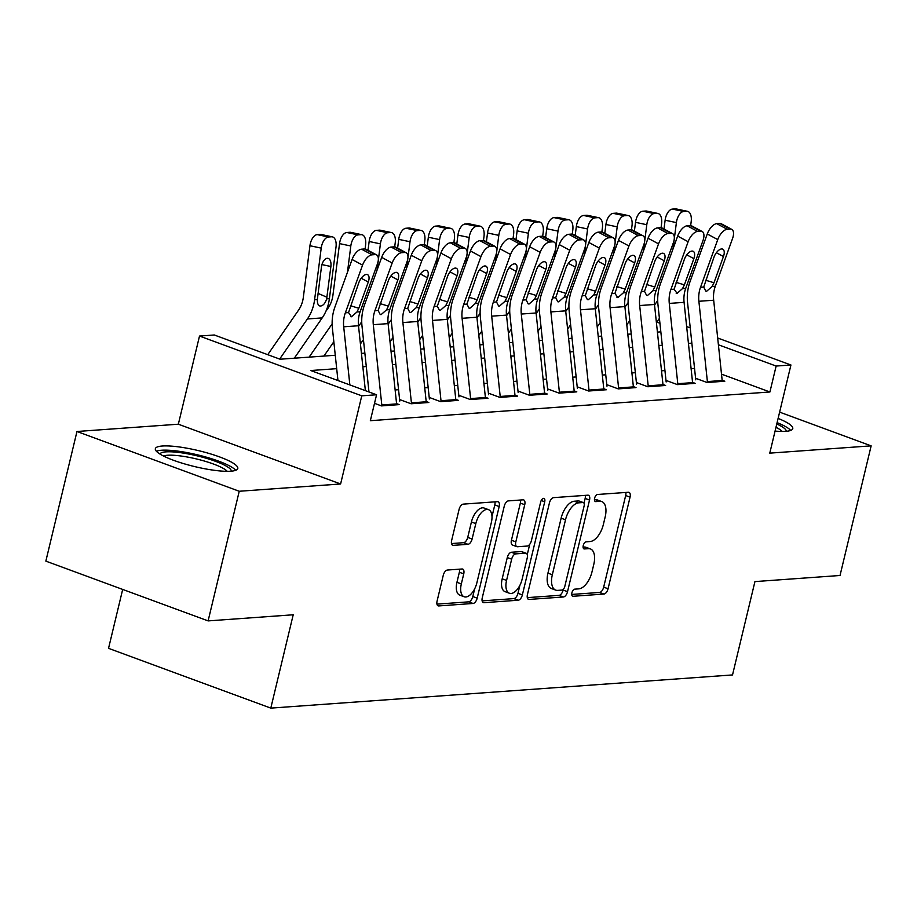 <?xml version="1.0" encoding="UTF-8"?>
<svg xmlns="http://www.w3.org/2000/svg" width="917" height="917" viewBox="0 0 917 917"><rect width="100%" height="100%" fill="white"/><g stroke="black" fill="none" stroke-linecap="round" stroke-linejoin="round"><path stroke-width="1.38" d="M571.887 592.863A3.737 1.903 110.2 0 0 572.632 596.222A3.737 1.903 110.2 0 0 573.068 596.279L603.936 594.056A5.33 2.728 110.2 0 0 608.063 588.76L630.059 497.152A5.33 2.728 110.2 0 0 628.993 492.349A5.33 2.728 110.2 0 0 628.374 492.269L597.506 494.481A3.737 1.903 110.2 0 0 594.617 498.195A3.737 1.903 110.2 0 0 595.362 501.553A3.737 1.903 110.2 0 0 595.798 501.61L599.787 501.324A17.068 8.711 110.2 0 1 601.781 501.588A17.068 8.711 110.2 0 1 605.174 516.947L603.34 524.581A17.068 8.711 110.2 0 1 590.135 541.534L586.146 541.821A3.737 1.903 110.2 0 0 583.246 545.523A3.737 1.903 110.2 0 0 583.991 548.882A3.737 1.903 110.2 0 0 584.427 548.939L588.427 548.653A17.068 8.711 110.2 0 1 590.41 548.928A17.068 8.711 110.2 0 1 593.815 564.276L591.981 571.91A17.068 8.711 110.2 0 1 578.776 588.863L574.776 589.15A3.737 1.903 110.2 0 0 571.887 592.863M230.786 471.212A42.4 8.196 13.5 0 0 237.801 468.507A42.4 8.196 13.5 0 0 209.569 453.606A42.4 8.196 13.5 0 0 162.378 446.006A42.4 8.196 13.5 0 0 155.351 448.711A42.4 8.196 13.5 0 0 183.595 463.612A42.4 8.196 13.5 0 0 230.786 471.212M775.071 431.082A42.4 8.196 13.5 0 0 785.743 431.334A42.4 8.196 13.5 0 0 792.769 428.629A42.4 8.196 13.5 0 0 778.109 418.416M447.381 570.042A5.33 2.728 110.2 0 0 443.255 575.349L437.088 601.048A5.33 2.728 110.2 0 0 438.154 605.85A5.33 2.728 110.2 0 0 438.773 605.931L473.057 603.466A5.33 2.728 110.2 0 0 477.184 598.171L499.18 506.551A5.33 2.728 110.2 0 0 498.114 501.759A5.33 2.728 110.2 0 0 497.495 501.668L463.211 504.132A5.33 2.728 110.2 0 0 459.085 509.428L451.634 540.48A5.33 2.728 110.2 0 0 452.689 545.283A5.33 2.728 110.2 0 0 453.307 545.363L467.979 544.308A5.33 2.728 110.2 0 0 472.106 539.013L475.808 523.607A14.271 7.29 110.2 0 1 488.509 509.657A14.271 7.29 110.2 0 1 491.352 522.495L476.874 582.811A14.271 7.29 110.2 0 1 464.162 596.761A14.271 7.29 110.2 0 1 461.331 583.923L463.738 573.87A5.33 2.728 110.2 0 0 462.684 569.079A5.33 2.728 110.2 0 0 462.053 568.987L447.381 570.042M208.113 620.901L45.85 561.124L76.971 431.494L239.234 491.26L208.113 620.901L293.211 614.78L270.802 708.119L732.523 674.935L754.932 581.596L840.029 575.486L871.15 445.857L769.776 453.136L790.935 364.989L776.137 366.055L769.913 391.983L370.342 420.697L376.566 394.768L361.768 395.823L199.505 336.058L214.303 334.992L280.086 359.223L335.267 355.257M239.234 491.26L340.608 483.981L361.768 395.823M527.435 594.56A5.33 2.728 110.2 0 0 528.501 599.351A5.33 2.728 110.2 0 0 529.12 599.431L563.405 596.978A5.33 2.728 110.2 0 0 567.531 591.671L589.528 500.063A5.33 2.728 110.2 0 0 588.462 495.26A5.33 2.728 110.2 0 0 587.843 495.18L553.559 497.644A5.33 2.728 110.2 0 0 549.432 502.94L527.435 594.56M518.231 600.222L483.947 602.687A5.33 2.728 110.2 0 1 483.328 602.595A5.33 2.728 110.2 0 1 482.262 597.804L504.258 506.184A5.33 2.728 110.2 0 1 508.385 500.888L523.057 499.834A5.33 2.728 110.2 0 1 523.676 499.914A5.33 2.728 110.2 0 1 524.742 504.717L515.824 541.867A5.33 2.728 110.2 0 0 516.879 546.67A5.33 2.728 110.2 0 0 517.509 546.75L527.241 546.051A5.33 2.728 110.2 0 0 531.367 540.755L540.652 502.069A3.737 1.903 110.2 0 1 543.976 498.424A3.737 1.903 110.2 0 1 544.721 501.782L522.358 594.927A5.33 2.728 110.2 0 1 518.231 600.222L513.841 598.606L482.124 600.887M871.15 445.857L779.622 412.134M696.083 378.457L707.041 382.504L724.808 381.22L722.16 380.246M666.487 380.589L677.445 384.624L695.201 383.352L692.564 382.378M636.879 382.71L647.849 386.756L665.604 385.472L662.957 384.498M607.283 384.842L618.253 388.877L636.008 387.604L633.36 386.63M577.687 386.974L588.657 391.009L606.412 389.736L603.764 388.751M548.091 389.095L559.049 393.129L576.816 391.857L574.168 390.883M518.495 391.227L529.453 395.261L547.22 393.989L544.572 393.015M488.899 393.347L499.857 397.393L517.612 396.11L514.976 395.135M459.302 395.479L470.261 399.514L488.016 398.242L485.368 397.267M429.695 397.6L440.664 401.646L458.42 400.362L455.772 399.388M400.099 399.732L411.068 403.767L428.824 402.494L426.176 401.52M374.514 403.331L381.472 405.899L399.227 404.615L396.58 403.64M769.913 391.983L721.507 374.147M694.547 368.439L691.109 368.68M664.94 370.56L661.512 370.812M635.343 372.692L631.916 372.932M605.747 374.812L602.32 375.064M576.151 376.944L572.712 377.185M546.555 379.065L543.116 379.317M516.959 381.197L513.52 381.449M487.363 383.329L483.924 383.57M457.755 385.449L454.328 385.702M428.159 387.582L424.731 387.822M398.563 389.702L395.124 389.954M122.683 589.425L108.538 648.342L270.802 708.119M340.608 483.981L178.345 424.204L76.971 431.494M178.345 424.204L199.505 336.058M336.688 368.668L310.783 370.537L376.566 394.768M691.865 343.153L688.426 343.394M662.269 345.273L658.83 345.526M632.673 347.405L629.234 347.646M603.065 349.526L599.638 349.778M573.469 351.658L570.042 351.899M543.873 353.779L540.434 354.031M514.277 355.911L510.838 356.151M484.68 358.043L481.242 358.283M455.084 360.163L451.645 360.415M425.477 362.295L422.049 362.536M395.88 364.416L392.453 364.668M366.284 366.548L362.857 366.789M776.137 366.055L718.401 344.781M686.65 326.567L690.249 327.896M717.679 338.006L790.935 364.989M659.931 323.243L656.813 322.096M361.424 353.377L364.863 353.137M391.032 351.257L394.459 351.005M420.628 349.125L424.055 348.884M450.224 347.004L453.663 346.752M479.82 344.872L483.259 344.62M509.416 342.74L512.855 342.5M539.013 340.62L542.451 340.367M568.62 338.488L572.048 338.247M598.216 336.367L601.644 336.115M627.813 334.235L631.251 333.994M657.409 332.114L660.848 331.862M590.41 548.928L586.032 547.311A17.068 8.711 110.2 0 0 584.037 547.036L588.427 548.653M583.086 547.105L584.037 547.036M601.781 501.588L597.391 499.971A17.068 8.711 110.2 0 0 595.408 499.708L599.787 501.324M594.445 499.776L595.408 499.708M571.715 594.445L599.546 592.451A5.33 2.728 110.2 0 0 603.673 587.144L625.669 495.535A5.33 2.728 110.2 0 0 625.807 492.452M584.003 503.192L585.138 498.447A5.33 2.728 110.2 0 0 585.275 495.363M527.298 597.632L559.026 595.362A5.33 2.728 110.2 0 0 563.153 590.055L563.347 589.241M561.926 590.078A3.737 1.903 110.2 0 0 564.815 586.364L584.118 505.955A3.737 1.903 110.2 0 0 583.372 502.596A3.737 1.903 110.2 0 0 582.937 502.539L578.73 502.837A17.068 8.711 110.2 0 0 565.514 519.79L552.321 574.764A17.068 8.711 110.2 0 0 555.713 590.112A17.068 8.711 110.2 0 0 557.708 590.376L561.926 590.078M579.361 501.209A3.737 1.903 110.2 0 0 578.994 500.98A3.737 1.903 110.2 0 0 578.558 500.923L582.937 502.539M555.713 590.112L551.335 588.496A17.068 8.711 110.2 0 1 547.942 573.148L561.135 518.174A17.068 8.711 110.2 0 1 574.34 501.221L578.558 500.923M516.879 546.67L512.5 545.053A5.33 2.728 110.2 0 1 511.434 540.251L520.352 503.101A5.33 2.728 110.2 0 0 520.489 500.017M529.739 544.297L527.252 554.625M519.882 585.344L517.967 593.31L522.358 594.927M506.562 580.427A14.271 7.29 110.2 0 0 509.405 593.253A14.271 7.29 110.2 0 0 522.105 579.303L527.206 558.063A5.33 2.728 110.2 0 0 526.152 553.26A5.33 2.728 110.2 0 0 525.521 553.18L515.79 553.879A5.33 2.728 110.2 0 0 511.663 559.175L506.562 580.427L502.184 578.81A14.271 7.29 110.2 0 0 505.015 591.637L509.405 593.253M526.152 553.26L521.762 551.644A5.33 2.728 110.2 0 0 521.143 551.564L525.521 553.18M502.184 578.81L507.284 557.559A5.33 2.728 110.2 0 1 511.411 552.263L521.143 551.564M513.841 598.606A5.33 2.728 110.2 0 0 517.967 593.31M464.162 596.761L459.784 595.144A14.271 7.29 110.2 0 1 456.941 582.306L459.36 572.254A5.33 2.728 110.2 0 0 459.497 569.182M488.509 509.657L484.13 508.052A14.271 7.29 110.2 0 0 471.418 522.002L475.808 523.607M451.496 543.563L463.601 542.692A5.33 2.728 110.2 0 0 467.727 537.396L471.418 522.002M491.993 516.569L494.79 504.935A5.33 2.728 110.2 0 0 494.928 501.851M436.95 604.131L468.667 601.85A5.33 2.728 110.2 0 0 472.794 596.554L474.651 588.84M690.673 225.582L691.189 221.536A10.866 5.766 101.9 0 0 687.521 211.323A10.866 5.766 101.9 0 0 686.638 211.265L675.37 208.881A10.866 5.766 -78.1 0 1 676.253 208.938L687.521 211.323M656.412 322.681L659.415 318.337M654.543 305.052L657.707 300.478M673.009 248.954L676.391 222.602L665.123 220.218A10.866 5.766 -78.1 0 1 672.413 209.099L675.37 208.881M663.988 229.032L665.123 220.218M672.413 209.099L683.681 211.483L686.638 211.265M683.681 211.483A10.866 5.766 101.9 0 0 676.391 222.602M707.466 382.469A19.028 15.933 -94.1 0 0 707.385 381.575L698.88 301.28A27.178 22.765 85.9 0 1 700.519 287.296L717.747 239.601L707.259 233.973A10.866 5.238 -61.8 0 1 716.75 223.656L727.227 229.284A10.866 5.238 118.2 0 0 717.747 239.601M695.751 379.833L687.567 302.644A40.761 34.158 85.9 0 1 690.031 281.668L707.259 233.973M722.264 381.403A19.028 15.933 -94.1 0 0 722.183 380.509L713.678 300.226A27.178 22.765 85.9 0 1 715.317 286.23L732.545 238.535A10.866 5.238 118.2 0 0 731.766 229.388A10.866 5.238 118.2 0 0 730.196 229.078L727.227 229.284M730.196 229.078L719.707 223.45L716.75 223.656M719.707 223.45A10.866 5.238 -61.8 0 1 721.278 223.748L731.766 229.388M705.666 280.212L713.976 282.757L712.131 286.459L706.686 291.228L705.781 291.125L703.706 287.067L713.976 257.196A8.7 4.195 -61.8 0 1 721.576 248.954A8.7 4.195 -61.8 0 1 722.837 249.195A8.7 4.195 -61.8 0 1 723.456 256.519L716.383 252.725M713.976 282.757L723.456 256.519M776.779 423.986A36.691 7.095 -166.5 0 1 786.247 431.288M782.19 431.437A33.975 6.568 13.5 0 0 775.977 427.322M790.683 430.428A42.125 8.15 13.5 0 0 777.1 422.622M159.959 454.053A36.691 7.095 -166.5 0 1 198.083 456.07A36.691 7.095 -166.5 0 1 231.29 471.178M227.233 471.327A33.975 6.568 13.5 0 0 197.281 459.153A33.975 6.568 13.5 0 0 163.501 456.024M235.726 470.306A42.125 8.15 13.5 0 0 198.462 455.073A42.125 8.15 13.5 0 0 156.394 451.256M661.077 227.703L661.593 223.656A10.866 5.766 101.9 0 0 657.925 213.455A10.866 5.766 101.9 0 0 657.042 213.397L645.774 211.013A10.866 5.766 -78.1 0 1 646.657 211.07L657.925 213.455M626.815 324.801L629.819 320.469M624.947 307.184L628.111 302.61M643.413 251.086L646.794 224.722L635.527 222.338A10.866 5.766 -78.1 0 1 642.817 211.219L645.774 211.013M634.392 231.164L635.527 222.338M642.817 211.219L654.085 213.604L657.042 213.397M654.085 213.604A10.866 5.766 101.9 0 0 646.794 224.722M631.481 229.835L631.996 225.788A10.866 5.766 101.9 0 0 628.317 215.575A10.866 5.766 101.9 0 0 627.446 215.518L616.178 213.134A10.866 5.766 -78.1 0 1 617.061 213.191L628.317 215.575M597.219 326.933L600.211 322.601M595.351 309.304L598.514 304.731M613.817 253.207L617.198 226.854L605.931 224.47A10.866 5.766 -78.1 0 1 613.221 213.352L616.178 213.134M604.796 233.285L605.931 224.47M613.221 213.352L624.488 215.736L627.446 215.518M624.488 215.736A10.866 5.766 101.9 0 0 617.198 226.854M601.873 231.955L602.4 227.909A10.866 5.766 101.9 0 0 598.721 217.707A10.866 5.766 101.9 0 0 597.85 217.65L586.582 215.266A10.866 5.766 -78.1 0 1 587.453 215.323L598.721 217.707M567.612 329.054L570.615 324.721M565.743 311.436L568.918 306.863M584.221 255.339L587.602 228.975L576.335 226.591A10.866 5.766 -78.1 0 1 583.625 215.472L586.582 215.266M575.2 235.417L576.335 226.591M583.625 215.472L594.892 217.856L597.85 217.65M594.892 217.856A10.866 5.766 101.9 0 0 587.602 228.975M572.277 234.087L572.793 230.041A10.866 5.766 101.9 0 0 569.125 219.828A10.866 5.766 101.9 0 0 568.253 219.771L556.986 217.386A10.866 5.766 -78.1 0 1 557.857 217.455L569.125 219.828M538.015 331.186L541.019 326.853M536.147 313.568L539.322 308.983M554.625 257.471L557.995 231.107L546.727 228.723A10.866 5.766 -78.1 0 1 554.017 217.604L556.986 217.386M545.604 237.537L546.727 228.723M554.017 217.604L565.285 219.988L568.253 219.771M565.285 219.988A10.866 5.766 101.9 0 0 557.995 231.107M677.869 384.601A19.028 15.933 -94.1 0 0 677.789 383.696L669.284 303.412A27.178 22.765 85.9 0 1 670.923 289.428L688.14 241.721L677.663 236.093A10.866 5.238 -61.8 0 1 687.142 225.788L697.631 231.416A10.866 5.238 118.2 0 0 688.14 241.721M666.155 381.965L657.97 304.776A40.761 34.158 85.9 0 1 660.435 283.789L677.663 236.093M692.667 383.535A19.028 15.933 -94.1 0 0 692.587 382.641L684.082 302.346A27.178 22.765 85.9 0 1 685.721 288.362L702.949 240.667A10.866 5.238 118.2 0 0 702.17 231.508A10.866 5.238 118.2 0 0 700.599 231.199L697.631 231.416M700.599 231.199L690.111 225.571L687.142 225.788M690.111 225.571A10.866 5.238 -61.8 0 1 691.682 225.88L702.17 231.508M676.07 282.333L684.38 284.878L682.535 288.591L677.09 293.348L674.11 289.199L684.38 259.328A8.7 4.195 -61.8 0 1 691.98 251.075A8.7 4.195 -61.8 0 1 693.229 251.327A8.7 4.195 -61.8 0 1 693.86 258.64L686.787 254.846M684.38 284.878L693.86 258.64M677.09 293.348L676.184 293.257M648.262 386.722A19.028 15.933 -94.1 0 0 648.193 385.828L639.676 305.544A27.178 22.765 85.9 0 1 641.315 291.549L658.544 243.853L648.055 238.225A10.866 5.238 -61.8 0 1 657.546 227.909L668.034 233.548A10.866 5.238 118.2 0 0 658.544 243.853M636.558 384.085L628.374 306.897A40.761 34.158 85.9 0 1 630.839 285.921L648.055 238.225M663.071 385.656A19.028 15.933 -94.1 0 0 662.991 384.762L654.486 304.478A27.178 22.765 85.9 0 1 656.125 290.483L673.342 242.787A10.866 5.238 118.2 0 0 672.574 233.64A10.866 5.238 118.2 0 0 670.992 233.331L668.034 233.548M670.992 233.331L660.504 227.703L657.546 227.909M660.504 227.703A10.866 5.238 -61.8 0 1 662.085 228.001L672.574 233.64M646.474 284.465L654.784 287.01L652.927 290.712L647.494 295.48L646.588 295.377L644.513 291.319L654.784 261.448A8.7 4.195 -61.8 0 1 662.372 253.207A8.7 4.195 -61.8 0 1 663.633 253.447A8.7 4.195 -61.8 0 1 664.252 260.772L657.191 256.978M654.784 287.01L664.252 260.772M618.666 388.854A19.028 15.933 -94.1 0 0 618.597 387.948L610.08 307.665A27.178 22.765 85.9 0 1 611.719 293.681L628.947 245.974L618.459 240.346A10.866 5.238 -61.8 0 1 627.95 230.041L638.438 235.669A10.866 5.238 118.2 0 0 628.947 245.974M606.962 386.217L598.778 309.029A40.761 34.158 85.9 0 1 601.231 288.041L618.459 240.346M633.464 387.788A19.028 15.933 -94.1 0 0 633.395 386.894L624.878 306.599A27.178 22.765 85.9 0 1 626.517 292.615L643.745 244.919A10.866 5.238 118.2 0 0 642.966 235.761A10.866 5.238 118.2 0 0 641.396 235.463L638.438 235.669M641.396 235.463L630.907 229.823L627.95 230.041M630.907 229.823A10.866 5.238 -61.8 0 1 632.489 230.133L642.966 235.761M616.877 286.585L625.188 289.13L623.331 292.844L617.886 297.612L614.906 293.451L625.188 263.58A8.7 4.195 -61.8 0 1 632.776 255.327A8.7 4.195 -61.8 0 1 634.037 255.579A8.7 4.195 -61.8 0 1 634.656 262.904L627.595 259.098M625.188 289.13L634.656 262.904M617.886 297.612L616.992 297.509M589.069 390.974A19.028 15.933 -94.1 0 0 588.989 390.08L580.484 309.797A27.178 22.765 85.9 0 1 582.123 295.801L599.351 248.106L588.863 242.478A10.866 5.238 -61.8 0 1 598.354 232.161L608.842 237.801A10.866 5.238 118.2 0 0 599.351 248.106M577.355 388.338L569.182 311.161A40.761 34.158 85.9 0 1 571.635 290.173L588.863 242.478M603.867 389.908A19.028 15.933 -94.1 0 0 603.799 389.014L595.282 308.731A27.178 22.765 85.9 0 1 596.921 294.747L614.149 247.04A10.866 5.238 118.2 0 0 613.37 237.893A10.866 5.238 118.2 0 0 611.799 237.583L608.842 237.801M611.799 237.583L601.311 231.955L598.354 232.161M601.311 231.955A10.866 5.238 -61.8 0 1 602.882 232.265L613.37 237.893M587.281 288.717L595.591 291.262L593.735 294.965L588.29 299.733L587.396 299.641L585.31 295.572L595.591 265.701A8.7 4.195 -61.8 0 1 603.18 257.459A8.7 4.195 -61.8 0 1 604.441 257.7A8.7 4.195 -61.8 0 1 605.06 265.024L597.999 261.23M595.591 291.262L605.06 265.024M542.681 236.208L543.196 232.173A10.866 5.766 101.9 0 0 539.528 221.96A10.866 5.766 101.9 0 0 538.646 221.903L527.378 219.518A10.866 5.766 -78.1 0 1 528.261 219.576L539.528 221.96M508.419 333.318L511.422 328.974M506.551 315.689L509.714 311.115M525.017 259.591L528.398 233.227L517.131 230.855A10.866 5.766 -78.1 0 1 524.421 219.736L527.378 219.518M516.007 239.669L517.131 230.855M524.421 219.736L535.688 222.109L538.646 221.903M535.688 222.109A10.866 5.766 101.9 0 0 528.398 233.227M559.473 393.106A19.028 15.933 -94.1 0 0 559.393 392.212L550.888 311.918A27.178 22.765 85.9 0 1 552.527 297.933L569.755 250.238L559.267 244.598A10.866 5.238 -61.8 0 1 568.758 234.293L579.246 239.922A10.866 5.238 118.2 0 0 569.755 250.238M547.758 390.47L539.586 313.282A40.761 34.158 85.9 0 1 542.039 292.305L559.267 244.598M574.271 392.04A19.028 15.933 -94.1 0 0 574.191 391.146L565.686 310.852A27.178 22.765 85.9 0 1 567.325 296.867L584.553 249.172A10.866 5.238 118.2 0 0 583.774 240.013A10.866 5.238 118.2 0 0 582.203 239.715L579.246 239.922M582.203 239.715L571.715 234.076L568.758 234.293M571.715 234.076A10.866 5.238 -61.8 0 1 573.285 234.385L583.774 240.013M557.685 290.838L565.984 293.383L564.138 297.097L558.694 301.865L557.8 301.762L555.713 297.704L565.995 267.833A8.7 4.195 -61.8 0 1 573.583 259.58A8.7 4.195 -61.8 0 1 574.844 259.832A8.7 4.195 -61.8 0 1 575.463 267.156L568.391 263.362M565.984 293.383L575.463 267.156M513.084 238.34L513.6 234.293A10.866 5.766 101.9 0 0 509.932 224.08A10.866 5.766 101.9 0 0 509.05 224.023L497.782 221.65A10.866 5.766 -78.1 0 1 498.665 221.708L509.932 224.08M478.823 335.439L481.826 331.106M476.955 317.821L480.118 313.236M495.421 261.723L498.802 235.36L487.535 232.975A10.866 5.766 -78.1 0 1 494.825 221.857L497.782 221.65M486.411 241.79L487.535 232.975M494.825 221.857L506.092 224.241L509.05 224.023M506.092 224.241A10.866 5.766 101.9 0 0 498.802 235.36M529.877 395.227A19.028 15.933 -94.1 0 0 529.797 394.333L521.292 314.05A27.178 22.765 85.9 0 1 522.931 300.054L540.159 252.358L529.671 246.73A10.866 5.238 -61.8 0 1 539.162 236.414L549.65 242.054A10.866 5.238 118.2 0 0 540.159 252.358M518.162 392.591L509.978 315.414A40.761 34.158 85.9 0 1 512.443 294.426L529.671 246.73M544.675 394.172A19.028 15.933 -94.1 0 0 544.595 393.267L536.09 312.984A27.178 22.765 85.9 0 1 537.729 298.999L554.957 251.292A10.866 5.238 118.2 0 0 554.177 242.145A10.866 5.238 118.2 0 0 552.607 241.836L549.65 242.054M552.607 241.836L542.119 236.208L539.162 236.414M542.119 236.208A10.866 5.238 -61.8 0 1 543.689 236.517L554.177 242.145M528.089 292.97L536.388 295.515L534.542 299.229L529.098 303.986L528.192 303.894L526.117 299.825L536.399 269.965A8.7 4.195 -61.8 0 1 543.987 261.712A8.7 4.195 -61.8 0 1 545.248 261.953A8.7 4.195 -61.8 0 1 545.867 269.277L538.795 265.483M536.388 295.515L545.867 269.277M483.488 240.472L484.004 236.426A10.866 5.766 101.9 0 0 480.336 226.212A10.866 5.766 101.9 0 0 479.453 226.155L468.186 223.771A10.866 5.766 -78.1 0 1 469.068 223.828L480.336 226.212M449.227 337.571L452.23 333.226M447.358 319.941L450.522 315.368M465.825 263.844L469.206 237.48L457.938 235.107A10.866 5.766 -78.1 0 1 465.228 223.989L468.186 223.771M456.804 243.922L457.938 235.107M465.228 223.989L476.496 226.361L479.453 226.155M476.496 226.361A10.866 5.766 101.9 0 0 469.206 237.48M500.281 397.359A19.028 15.933 -94.1 0 0 500.201 396.465L491.695 316.17A27.178 22.765 85.9 0 1 493.335 302.186L510.563 254.49L500.074 248.851A10.866 5.238 -61.8 0 1 509.554 238.546L520.042 244.174A10.866 5.238 118.2 0 0 510.563 254.49M488.566 394.723L480.382 317.534A40.761 34.158 85.9 0 1 482.846 296.558L500.074 248.851M515.079 396.293A19.028 15.933 -94.1 0 0 514.999 395.399L506.493 315.116A27.178 22.765 85.9 0 1 508.133 301.12L525.361 253.424A10.866 5.238 118.2 0 0 524.581 244.277A10.866 5.238 118.2 0 0 523.011 243.968L520.042 244.174M523.011 243.968L512.523 238.328L509.554 238.546M512.523 238.328A10.866 5.238 -61.8 0 1 514.093 238.638L524.581 244.277M498.481 295.102L506.792 297.647L504.946 301.349L499.501 306.118L498.596 306.014L496.521 301.957L506.792 272.085A8.7 4.195 -61.8 0 1 514.391 263.844A8.7 4.195 -61.8 0 1 515.641 264.085A8.7 4.195 -61.8 0 1 516.271 271.409L509.199 267.615M506.792 297.647L516.271 271.409M453.892 242.592L454.408 238.546A10.866 5.766 101.9 0 0 450.74 228.344A10.866 5.766 101.9 0 0 449.857 228.276L438.59 225.903A10.866 5.766 -78.1 0 1 439.472 225.96L450.74 228.344M419.631 339.691L422.622 335.358M417.762 322.073L420.926 317.488M436.228 265.976L439.61 239.612L428.342 237.228A10.866 5.766 -78.1 0 1 435.632 226.109L438.59 225.903M427.207 246.043L428.342 237.228M435.632 226.109L446.9 228.493L449.857 228.276M446.9 228.493A10.866 5.766 101.9 0 0 439.61 239.612M470.685 399.48A19.028 15.933 -94.1 0 0 470.604 398.586L462.099 318.302A27.178 22.765 85.9 0 1 463.738 304.318L480.955 256.611L470.467 250.983A10.866 5.238 -61.8 0 1 479.958 240.678L490.446 246.306A10.866 5.238 118.2 0 0 480.955 256.611M458.97 396.855L450.786 319.666A40.761 34.158 85.9 0 1 453.25 298.678L470.467 250.983M485.483 398.425A19.028 15.933 -94.1 0 0 485.402 397.519L476.897 317.236A27.178 22.765 85.9 0 1 478.536 303.252L495.753 255.545A10.866 5.238 118.2 0 0 494.985 246.398A10.866 5.238 118.2 0 0 493.403 246.088L490.446 246.306M493.403 246.088L482.927 240.46L479.958 240.678M482.927 240.46A10.866 5.238 -61.8 0 1 484.497 240.77L494.985 246.398M468.885 297.223L477.195 299.767L475.338 303.481L469.905 308.238L469 308.146L466.925 304.089L477.195 274.217A8.7 4.195 -61.8 0 1 484.795 265.964A8.7 4.195 -61.8 0 1 486.044 266.217A8.7 4.195 -61.8 0 1 486.675 273.53L479.602 269.736M477.195 299.767L486.675 273.53M424.284 244.724L424.812 240.678A10.866 5.766 101.9 0 0 421.132 230.465A10.866 5.766 101.9 0 0 420.261 230.408L408.993 228.024A10.866 5.766 -78.1 0 1 409.865 228.081L421.132 230.465M390.023 341.823L393.026 337.479M388.166 324.194L391.33 319.62M406.632 268.096L410.014 241.744L398.746 239.36A10.866 5.766 -78.1 0 1 406.036 228.241L408.993 228.024M397.611 248.175L398.746 239.36M406.036 228.241L417.304 230.625L420.261 230.408M417.304 230.625A10.866 5.766 101.9 0 0 410.014 241.744M441.077 401.612A19.028 15.933 -94.1 0 0 441.008 400.718L432.492 320.423A27.178 22.765 85.9 0 1 434.131 306.438L451.359 258.743L440.871 253.103A10.866 5.238 -61.8 0 1 450.362 242.799L460.85 248.427A10.866 5.238 118.2 0 0 451.359 258.743M429.374 398.975L421.19 321.787A40.761 34.158 85.9 0 1 423.643 300.81L440.871 253.103M455.875 400.546A19.028 15.933 -94.1 0 0 455.806 399.652L447.29 319.368A27.178 22.765 85.9 0 1 448.929 305.372L466.157 257.677A10.866 5.238 118.2 0 0 465.389 248.53A10.866 5.238 118.2 0 0 463.807 248.22L460.85 248.427M463.807 248.22L453.319 242.592L450.362 242.799M453.319 242.592A10.866 5.238 -61.8 0 1 454.901 242.89L465.389 248.53M439.289 299.355L447.599 301.899L445.742 305.602L440.309 310.37L439.403 310.267L437.329 306.209L447.599 276.338A8.7 4.195 -61.8 0 1 455.187 268.096A8.7 4.195 -61.8 0 1 456.448 268.337A8.7 4.195 -61.8 0 1 457.067 275.662L450.006 271.868M447.599 301.899L457.067 275.662M394.688 246.845L395.216 242.799A10.866 5.766 101.9 0 0 391.536 232.597A10.866 5.766 101.9 0 0 390.665 232.54L379.397 230.156A10.866 5.766 -78.1 0 1 380.268 230.213L391.536 232.597M360.427 343.944L363.43 339.611M358.558 326.326L361.734 321.752M377.036 270.228L380.406 243.865L369.15 241.48A10.866 5.766 -78.1 0 1 376.44 230.362L379.397 230.156M368.015 250.307L369.15 241.48M376.44 230.362L387.696 232.746L390.665 232.54M387.696 232.746A10.866 5.766 101.9 0 0 380.406 243.865M411.481 403.744A19.028 15.933 -94.1 0 0 411.412 402.838L402.895 322.555A27.178 22.765 85.9 0 1 404.535 308.57L421.763 260.864L411.274 255.235A10.866 5.238 -61.8 0 1 420.765 244.931L431.254 250.559A10.866 5.238 118.2 0 0 421.763 260.864M399.766 401.107L391.593 323.919A40.761 34.158 85.9 0 1 394.046 302.931L411.274 255.235M426.279 402.678A19.028 15.933 -94.1 0 0 426.21 401.772L417.693 321.489A27.178 22.765 85.9 0 1 419.333 307.504L436.561 259.809A10.866 5.238 118.2 0 0 435.781 250.65A10.866 5.238 118.2 0 0 434.211 250.341L431.254 250.559M434.211 250.341L423.723 244.713L420.765 244.931M423.723 244.713A10.866 5.238 -61.8 0 1 425.293 245.022L435.781 250.65M409.693 301.475L418.003 304.02L416.146 307.734L410.701 312.491L409.807 312.399L407.721 308.341L418.003 278.47A8.7 4.195 -61.8 0 1 425.591 270.217A8.7 4.195 -61.8 0 1 426.852 270.469A8.7 4.195 -61.8 0 1 427.471 277.782L420.41 273.988M418.003 304.02L427.471 277.782M365.092 248.977L365.608 244.931A10.866 5.766 101.9 0 0 361.94 234.718A10.866 5.766 101.9 0 0 361.069 234.66L349.801 232.276A10.866 5.766 -78.1 0 1 350.672 232.333L361.94 234.718M323.907 356.071L333.834 341.743M309.109 357.137L332.137 323.873M347.44 272.349L350.81 245.997L339.542 243.613A10.866 5.766 -78.1 0 1 346.832 232.494L349.801 232.276M325.936 311.23L328.137 308.043A27.178 22.765 -94.1 0 0 332.928 295.217L339.542 243.613M346.832 232.494L358.1 234.878L361.069 234.66M358.1 234.878A10.866 5.766 101.9 0 0 350.81 245.997M381.885 405.864A19.028 15.933 -94.1 0 0 381.804 404.97L373.299 324.687A27.178 22.765 85.9 0 1 374.938 310.691L392.167 262.996L381.678 257.368A10.866 5.238 -61.8 0 1 391.169 247.051L401.657 252.691A10.866 5.238 118.2 0 0 392.167 262.996M368.978 391.972L361.997 326.039A40.761 34.158 85.9 0 1 364.45 305.063L381.678 257.368M396.683 404.798A19.028 15.933 -94.1 0 0 396.603 403.904L388.097 323.621A27.178 22.765 85.9 0 1 389.736 309.625L406.965 261.93A10.866 5.238 118.2 0 0 406.185 252.783A10.866 5.238 118.2 0 0 404.615 252.473L401.657 252.691M404.615 252.473L394.127 246.845L391.169 247.051M394.127 246.845A10.866 5.238 -61.8 0 1 395.697 247.143L406.185 252.783M380.097 303.607L388.395 306.152L386.55 309.854L381.105 314.623L380.211 314.52L378.125 310.462L388.407 280.591A8.7 4.195 -61.8 0 1 395.995 272.349A8.7 4.195 -61.8 0 1 397.256 272.59A8.7 4.195 -61.8 0 1 397.875 279.914L390.802 276.12M388.395 306.152L397.875 279.914M294.311 358.203L322.199 317.901A40.761 34.158 -94.1 0 0 329.398 298.667L336.012 247.051A10.866 5.766 101.9 0 0 332.344 236.85A10.866 5.766 101.9 0 0 331.461 236.792L320.193 234.408A10.866 5.766 -78.1 0 1 321.076 234.465L332.344 236.85M279.651 359.063L307.401 318.967A40.761 34.158 -94.1 0 0 314.6 299.733L321.214 248.117L309.946 245.733A10.866 5.766 -78.1 0 1 317.236 234.614L320.193 234.408M267.741 354.673L298.529 310.175A27.178 22.765 -94.1 0 0 303.332 297.349L309.946 245.733M320.595 306.049C318.314 305.969 317.236 303.791 317.351 299.527L321.408 267.179A8.7 4.619 -78.1 0 1 327.243 258.285A8.7 4.619 -78.1 0 1 327.942 258.33A8.7 4.619 -78.1 0 1 330.888 266.492L326.658 298.862C325.294 303.206 323.277 305.602 320.595 306.049L319.483 305.877M317.236 234.614L328.504 236.999L331.461 236.792M328.504 236.999A10.866 5.766 101.9 0 0 321.214 248.117M349.858 384.922L343.703 326.807A27.178 22.765 85.9 0 1 345.342 312.823L362.57 265.116L352.082 259.488A10.866 5.238 -61.8 0 1 361.573 249.183L372.061 254.811A10.866 5.238 118.2 0 0 362.57 265.116M337.949 380.532L332.401 328.171A40.761 34.158 85.9 0 1 334.854 307.184L352.082 259.488M365.379 390.642L358.501 325.741A27.178 22.765 85.9 0 1 360.14 311.757L377.368 264.062A10.866 5.238 118.2 0 0 376.589 254.903A10.866 5.238 118.2 0 0 375.019 254.605L372.061 254.811M375.019 254.605L364.53 248.965L361.573 249.183M364.53 248.965A10.866 5.238 -61.8 0 1 366.101 249.275L376.589 254.903M350.5 305.728L358.799 308.272L356.954 311.986L351.509 316.755L348.529 312.594L358.811 282.723A8.7 4.195 -61.8 0 1 366.399 274.47A8.7 4.195 -61.8 0 1 367.66 274.722A8.7 4.195 -61.8 0 1 368.279 282.035L361.206 278.241M358.799 308.272L368.279 282.035M351.509 316.755L350.603 316.652M572.265 595.981L573.068 596.279M594.984 501.312L595.798 501.61M583.625 548.653L584.427 548.939M625.669 495.535L630.059 497.152M603.673 587.144L608.063 588.76M599.546 592.451L603.936 594.056M585.138 498.447L589.528 500.063M563.153 590.055L567.531 591.671M559.026 595.362L563.405 596.978M527.974 599.007L529.12 599.431M574.34 501.221L578.73 502.837M561.135 518.174L565.514 519.79M547.942 573.148L552.321 574.764M482.8 602.263L483.947 602.687M520.352 503.101L524.742 504.717M511.434 540.251L515.824 541.867M541.236 500.499L544.721 501.782M511.411 552.263L515.79 553.879M507.284 557.559L511.663 559.175M459.36 572.254L463.738 573.87M456.941 582.306L461.331 583.923M467.727 537.396L472.106 539.013M463.601 542.692L467.979 544.308M452.161 544.939L453.307 545.363M494.79 504.935L499.18 506.551M472.794 596.554L477.184 598.171M468.667 601.85L473.057 603.466M437.627 605.507L438.773 605.931M703.706 287.067L700.519 287.296M715.317 286.23L712.131 286.459M713.678 300.226L698.88 301.28M722.183 380.509L707.385 381.575M674.11 289.199L670.923 289.428M685.721 288.362L682.535 288.591M684.082 302.346L669.284 303.412M692.587 382.641L677.789 383.696M644.513 291.319L641.315 291.549M656.125 290.483L652.927 290.712M654.486 304.478L639.676 305.544M662.991 384.762L648.193 385.828M614.906 293.451L611.719 293.681M626.517 292.615L623.331 292.844M624.878 306.599L610.08 307.665M633.395 386.894L618.597 387.948M585.31 295.572L582.123 295.801M596.921 294.747L593.735 294.965M595.282 308.731L580.484 309.797M603.799 389.014L588.989 390.08M555.713 297.704L552.527 297.933M567.325 296.867L564.138 297.097M565.686 310.852L550.888 311.918M574.191 391.146L559.393 392.212M526.117 299.825L522.931 300.054M537.729 298.999L534.542 299.229M536.09 312.984L521.292 314.05M544.595 393.267L529.797 394.333M496.521 301.957L493.335 302.186M508.133 301.12L504.946 301.349M506.493 315.116L491.695 316.17M514.999 395.399L500.201 396.465M466.925 304.089L463.738 304.318M478.536 303.252L475.338 303.481M476.897 317.236L462.099 318.302M485.402 397.519L470.604 398.586M437.329 306.209L434.131 306.438M448.929 305.372L445.742 305.602M447.29 319.368L432.492 320.423M455.806 399.652L441.008 400.718M407.721 308.341L404.535 308.57M419.333 307.504L416.146 307.734M417.693 321.489L402.895 322.555M426.21 401.772L411.412 402.838M378.125 310.462L374.938 310.691M389.736 309.625L386.55 309.854M388.097 323.621L373.299 324.687M396.603 403.904L381.804 404.97M314.6 299.733L317.351 299.527M307.401 318.967L322.199 317.901M326.658 298.862L329.398 298.667M330.888 266.492L321.959 264.612M318.05 293.394L326.945 297.234M348.529 312.594L345.342 312.823M360.14 311.757L356.954 311.986M358.501 325.741L343.703 326.807M578.994 500.98L583.372 502.596"/></g></svg>
